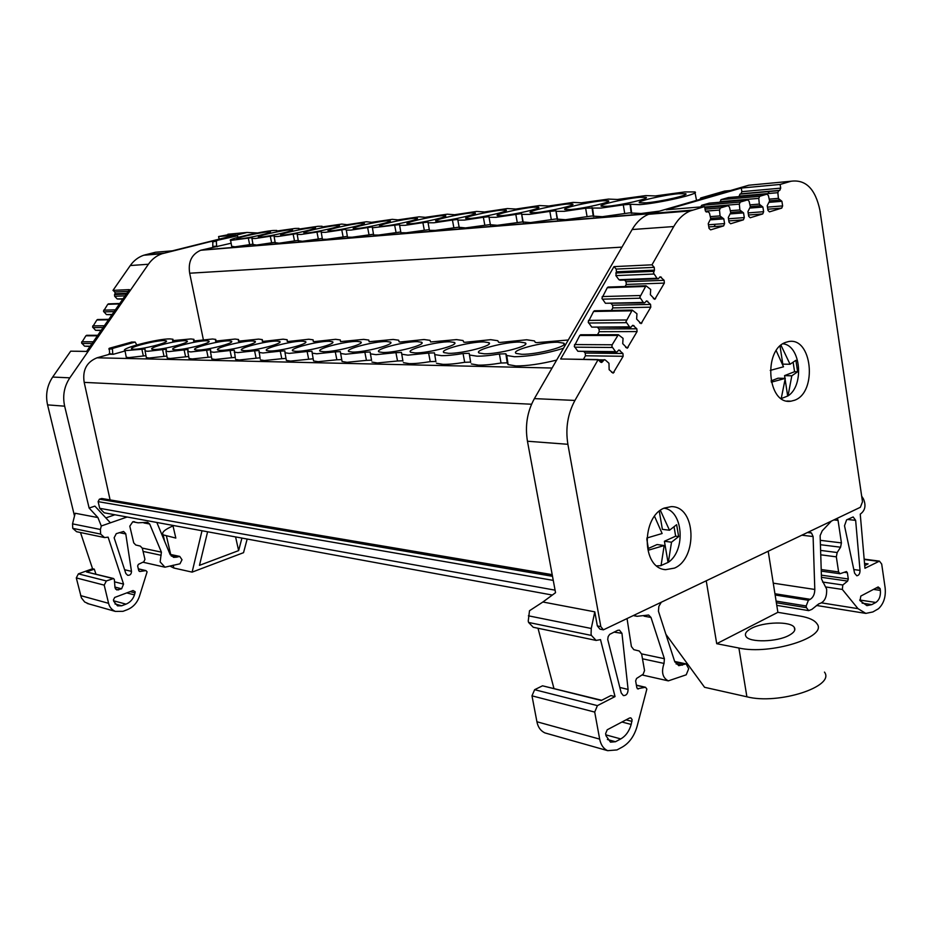 <?xml version="1.0" encoding="UTF-8"?>
<svg xmlns="http://www.w3.org/2000/svg" width="932" height="932" viewBox="0 0 932 932"><rect width="100%" height="100%" fill="white"/><g stroke="black" fill="none" stroke-linecap="round" stroke-linejoin="round"><path stroke-width="1.4" d="M706.339 197.479L700.701 197.98L700.212 198.9L701.947 198.749M706.293 197.491L700.666 197.992L724.665 191.072L730.327 190.547M252.945 244.161L235.062 246.817L231.672 246.316M658.854 211.203L641.123 213.51L629.31 212.892L602.363 216.69L591.482 216.026L565.561 219.707L555.542 219.02L530.564 222.585L522.875 221.979M517.248 222.445L515.815 214.418L520.091 213.789L521.617 213.789L522.794 221.874L497.257 225.311L490.162 224.694M490.092 224.577L465.499 227.921L458.963 227.28M458.905 227.163L435.209 230.402L429.431 230.367L429.186 229.75M429.139 229.621L406.27 232.779L400.911 232.744L400.725 232.103M400.69 231.975L378.59 235.05L373.615 235.015L372.287 227.035L371.251 227.035L350.886 230.088L346.308 230.111L345.259 229.354L325.513 232.313L321.249 232.348L321.249 231.567L320.352 231.567L301.187 234.456L297.215 234.491L297.285 233.687L296.446 233.699L277.853 236.507L274.125 236.542L274.288 235.738L273.495 235.738L255.426 238.487L251.943 238.51L252.188 237.695L251.442 237.707L230.612 240.409C225.835 239.641 260.948 231.486 273.192 230.495L276.769 230.449L276.641 231.194M373.464 234.235L352.11 237.217L347.485 237.194L347.38 236.553M347.345 236.379L326.736 239.303L322.425 239.279L322.321 238.674M322.286 238.441L302.411 241.295L298.287 240.701M297.646 240.444L279.052 243.205L275.196 242.646M274.695 242.355L256.626 245.046L253.015 244.522M231.124 243.217L200.706 250.265C191.631 254.296 187.949 261.939 189.674 273.216L621.959 247.12M217.168 246.747L216.632 246.13L212.764 246.456L213.311 247.062M424.782 217.401L447.267 214.185L454.583 214.733L476.613 211.436L484.524 211.96L507.311 208.558L515.862 209.048L539.453 205.553L548.703 206.007L573.145 202.395L581.44 202.815L608.503 199.087L617.473 199.46L645.655 195.604L655.359 195.93L684.74 191.945L694.864 191.934C700.876 193.635 660.287 203.06 639.865 204.656L630.125 204.259L631.279 212.997M371.262 222.375L392.29 219.335L397.416 219.824M298.857 229.109L317.998 226.301L322.064 226.243L322.018 226.954L341.753 224.076L347.077 224.705L366.497 221.758L371.239 222.259M276.606 231.054L295.153 228.433L298.974 228.387L298.869 228.981M267.67 231.882L270.198 231.847C273.542 232.452 248.098 238.277 239.547 238.953L237.171 238.976C233.979 238.336 259.003 232.604 267.67 231.882M289.584 229.843L292.275 229.808C295.712 230.449 270.012 236.332 261.158 237.031L258.63 237.054C255.345 236.379 280.602 230.6 289.584 229.843M312.371 227.734L315.249 227.699C318.756 228.363 292.811 234.316 283.643 235.039L280.94 235.062C277.573 234.351 303.063 228.515 312.371 227.734M336.068 225.532L339.155 225.497C342.743 226.196 316.542 232.208 307.047 232.965L304.147 232.977C300.71 232.243 326.433 226.336 336.068 225.532M360.766 223.237L364.051 223.202C367.732 223.936 341.287 230.006 331.431 230.798L328.332 230.81C324.802 230.041 350.77 224.076 360.766 223.237M678.484 193.716L685.637 193.716C690.076 194.974 660.893 201.627 646.365 202.815L639.597 202.792C635.321 201.487 663.77 194.998 678.484 193.716M639.434 197.339L646.004 197.328C650.385 198.528 621.493 205.122 607.559 206.263L601.35 206.252C597.132 205.017 625.314 198.563 639.434 197.339M602.328 200.788L608.375 200.776C612.685 201.906 584.084 208.453 570.699 209.537L564.99 209.537C560.831 208.36 588.768 201.964 602.328 200.788M567.017 204.073L572.586 204.05C576.826 205.11 548.517 211.611 535.655 212.647L530.401 212.647C526.312 211.541 553.992 205.191 567.017 204.073M533.372 207.195L538.51 207.172C542.68 208.174 514.65 214.616 502.278 215.618L497.432 215.618C493.424 214.57 520.848 208.267 533.372 207.195M501.288 210.178L506.041 210.143C510.13 211.098 482.368 217.482 470.474 218.438L466 218.449C462.051 217.459 489.242 211.215 501.288 210.178M470.648 213.02L475.052 212.997C479.06 213.894 451.566 220.22 440.125 221.14L435.978 221.152C432.11 220.208 459.057 214.01 470.648 213.02M441.36 215.746L445.438 215.711C449.375 216.574 422.138 222.83 411.128 223.715L407.284 223.727C403.498 222.83 430.2 216.702 441.36 215.746M413.33 218.356L417.128 218.321C420.973 219.125 394.003 225.323 383.402 226.173L379.825 226.196C376.132 225.334 402.577 219.265 413.33 218.356M386.489 220.849L390.019 220.814C393.793 221.583 367.08 227.723 356.863 228.538L353.531 228.55C349.919 227.734 376.132 221.723 386.489 220.849M396.053 232.499L394.655 225.183L372.439 227.781M394.655 225.183L399.502 224.612L400.911 232.744M424.293 230.157L422.895 222.666L405.024 225.323L399.735 225.346M422.895 222.666L427.951 222.096L429.431 230.355M453.849 227.699L452.439 220.045L433.963 222.771L428.254 222.795M452.439 220.045L457.728 219.451L459.266 227.862M484.803 225.136L483.37 217.296L464.252 220.103L458.09 220.127M483.37 217.296L488.916 216.69L490.512 225.253M515.815 214.418L495.999 217.319L489.323 217.319M521.617 213.789L523.26 222.503M551.301 219.626L549.857 211.389L529.306 214.383L522.071 214.383M549.857 211.389L555.95 210.749L557.616 219.626M587.078 216.655L585.634 208.209L564.303 211.308L556.439 211.296M585.634 208.209L592.554 208.046L593.719 216.585M624.731 213.533L623.275 204.865L601.105 208.069L592.554 208.046M623.275 204.865L630.125 204.259M397.451 219.94L419.19 216.818L424.736 217.284M233.536 236.192L237.299 235.843L238.324 237.287M237.299 235.843L212.857 241.33L212.764 246.456M212.484 241.959L216.725 240.992L212.857 241.33M216.34 241.621L216.632 246.13M233.396 236.204L212.892 241.318M715.007 224.857L714.122 226.558M189.674 273.216L203.374 339.784M127.125 517.015L110.407 522.817L94.889 506.111L89.134 508.057L64.657 406.177C62.432 395.902 64.157 386.454 69.83 377.833L148.409 264.245C151.998 259.143 156.541 255.648 162.028 253.749L247.027 232.452L257.453 232.977M114.927 514.767L105.84 517.901M552.198 574.648L101.926 498.515L99.398 499.179L98.116 501.637L99.712 508.313L104.209 512.798L552.338 595.059M131.703 342.067L109.242 348.288L109.708 354.218L97.021 357.806C86.583 362.059 82.307 370.249 84.195 382.376L110.093 499.902M125.039 350.968L113.343 354.277L109.126 353.612M113.343 354.277L109.708 354.218M89.134 508.057L97.918 517.563L75.189 513.252L72.533 523.866L100.411 529.481L101.285 525.998L97.918 517.563M110.407 522.817L101.285 525.998M80.501 532.533L92.548 568.73L78.393 573.856L76.296 577.91L81.399 597.843L84.672 602.002L88.983 603.948M72.533 523.866L72.754 528.339L76.61 531.718L104.559 537.566L100.633 534.094L100.411 529.481M114.147 537.787L116.267 533.652L123.595 531.473L125.738 533.687L131.482 571.363C131.4 574.17 130.119 575.475 127.637 575.289L125.82 573.448L114.147 537.787M142.281 548.098L161.399 552.14L149.679 524.005L147.664 522.316L138.064 522.805L132.775 521.769L129.793 526.184L133.719 542.832L135.757 544.999L140.289 546.082L142.328 548.237L144.938 559.375L143.831 561.775L138.379 564.361L137.645 565.969L138.74 570.605L139.951 571.479L145.951 570.605L147.093 571.864L139.381 596.503C137.121 602.888 133.09 607.28 127.288 609.691L123.012 611.322L115.335 611.404L87.247 603.458M115.335 611.404C111.747 609.796 109.498 607.105 108.59 603.33L104.209 585.133L106.353 580.951L113.588 578.516L114.356 579.576L115.009 587.882L116.803 589.956L121.614 588.791L114.892 587.055M113.483 578.492L86.536 571.968L94.283 569.149L92.548 568.73M133.055 590.527L135.187 591.738L134.476 594.919C132.88 599.416 130.049 602.491 125.983 604.146L121.684 605.788L117.537 605.847L113.762 601.373L113.424 599.952L114.694 597.447L133.055 590.527M114.519 581.824L123.56 584.108L108.124 537.17L104.559 537.566M94.283 569.149L95.938 574.112M123.56 584.108L121.614 588.791M172.898 525.415L175.822 538.067L163.147 534.863C161.341 532.556 164.626 529.586 173.014 525.916M161.399 552.14L160.141 561.914L164.964 567.192L179.981 563.79L182.008 559.748L179.748 556.416L170.078 554.365M171.243 556.031L176.544 557.173L179.748 556.416M176.544 557.173L173.597 557.359L169.974 554.132L156.832 522.456M173.189 565.165L173.841 568.031L170.265 566.237M247.166 539.045L243.532 552.676L192.12 572.132L201.999 530.751M173.841 568.031L192.12 572.132M235.575 536.914L238.627 550.602L241.924 538.079M238.627 550.602L199.471 565.351L207.603 531.776M219.148 239.151L218.589 236.565L236.029 234.946L172.338 250.836L155.493 252.234L143.761 255.228C138.32 257.104 133.835 260.541 130.282 265.538L112.993 290.376L129.385 289.607L86.594 351.434L70.692 351.178L52.67 377.064C47.066 385.522 45.365 394.795 47.567 404.884L64.657 406.177M233.151 233.757L218.589 236.565M74.502 516.013L47.567 404.884M87.002 335.31L85.884 335.788L81.538 342.836L84.521 346.145L89.996 346.518M97.965 319.525L96.858 319.991L92.571 326.969L95.518 330.278L101.029 330.58M108.834 303.855L107.751 304.321L103.487 311.253L106.423 314.573L111.956 314.795M126.857 293.254L115.079 293.778L114.531 294.57L114.671 296.283L117.234 298.974L122.803 299.125M115.079 293.778L114.857 291.984L112.993 290.376M219.125 238.988L220.267 238.872M547.014 733.507L544.87 732.902C540.607 730.839 537.962 727.135 536.925 721.764L531.986 695.843L534.63 689.692L542.517 685.812L601.664 700.282M553.923 688.375L537.997 628.25M594.791 611.846L542.902 602.002L529.504 610.728L528.234 621.085L528.584 622.448L533.244 627.259L596.142 640.424L591.424 635.426L591.074 634.005L591.261 628.483L594.791 611.846L597.342 625.92L599.928 629.135L603.4 629.846L600.814 626.607L597.342 625.92M831.321 521.209L822.245 530.786L820.137 535.562L821.511 579.005L826.626 589.071C826.999 597.435 824.401 602.352 818.832 603.819L811.865 609.388L808.696 610.623L806.436 607.664L776.368 602.759M621.935 722.02L631.197 724.444L632.117 719.632L630.847 717.873L629.578 718.001L607.221 729.779L605.614 733.647L605.998 735.756L610.483 742.152L615.516 741.721L620.747 738.925L605.835 734.859M855.646 520.359L853.153 516.945L846.594 519.881L844.509 525.764L854.586 573.18L856.788 575.778C858.908 575.463 859.98 573.681 860.026 570.396L855.646 520.359L847.421 519.473M619.815 687.455L628.086 689.424C627.947 693.618 626.374 695.668 623.357 695.575L621.213 692.954L607.722 639.457L608.165 636.579L609.679 634.354L617.648 630.358L619.407 630.125L621.947 633.306L614.025 632.117M637.36 688.771L645.515 687.268L646.855 689.074L637.069 726.436C634.226 736.152 629.275 743.049 622.215 747.115L616.996 749.922L607.699 750.668C603.54 748.804 600.86 744.948 599.672 739.111L594.709 712.083L597.412 705.629L615.038 696.577L610.891 695.563L601.268 700.491L542.517 685.812M660.928 602.888L658.854 606.359L658.446 611.217L674.558 661.126L678.787 665.681L686.103 663.887L688.701 668.687L686.208 674.815L668.314 680.873C662.559 677.867 661.138 672.054 664.038 663.433L664.388 658.714L650.99 617.45L648.614 615.027L637.057 616.297L634.436 615.586M802.079 535.224L813.1 536.541L811.492 533.011L807.648 532.556M820.743 554.808L836.33 556.847L838.602 571.945L839.988 573.728L846.442 571.537L847.363 572.726L848.295 578.982L847.631 581.079L842.819 584.993L822.572 582.034M776.111 601.093L806.168 605.975L806.436 607.664M627.12 619.104L631.395 646.54L633.818 649.674L639.247 650.99L641.647 654.101L644.548 670.562L643.162 674.232L636.556 678.461L635.636 680.908L636.847 687.781L638.292 688.993M806.168 605.975L808.394 600.266L775.144 595M833.954 519.94L838.054 520.382L841.421 542.89L840.571 547.212L837.181 552.525L820.603 550.404M813.1 536.541L814.801 589.455C814.731 594.138 813.205 597.424 810.246 599.311L808.394 600.266M864.721 565.619L868.1 563.895L864.535 563.429M861.669 496.15L863.475 498.981C866.224 505.563 865.152 510.62 860.248 514.138L864.954 568.264L879.447 561.134L881.695 564.058L885.144 587.882C885.971 596.806 883.746 603.75 878.468 608.736L872.865 611.951L865.816 613.396L857.988 608.654L821.686 602.888M873.482 589.397L880.379 590.41L880.099 588.546L878.154 586.939L860.807 596.084L860.05 600.662L866.923 605.637L871.781 604.635L875.824 602.468L859.688 599.998M826.16 587.02L842.33 589.432L842.819 584.993M836.33 556.847L837.181 552.525M838.054 520.382L837.286 518.343M811.492 533.011L809.046 531.881M665.902 634.319L704.569 687.292L746.893 696.798L738.901 648.031L716.72 643.697L706.293 581.137M824.471 672.112C835.561 686.5 778.383 704.988 746.893 696.798M751.32 628.413C746.217 631.139 744.435 633.795 745.949 636.393C749.188 642.742 777.137 642.113 789.183 635.286C794.041 632.607 795.765 630.02 794.355 627.527C791.058 621.062 763.459 621.726 751.32 628.413M768.236 551.453L777.882 612.324L800.204 616.087C808.999 617.613 814.603 620.199 817.038 623.846C828.024 637.127 770.403 655.219 738.901 648.031M777.882 612.324L716.72 643.697M615.038 696.577L600.499 639.62L596.142 640.412M842.33 589.432L857.988 608.654M880.379 590.41C880.787 595.991 879.272 600.01 875.824 602.468M628.086 689.424L622.005 633.725M631.197 724.444C629.205 731.247 625.721 736.082 620.747 738.925M528.397 615.807L591.261 628.483M603.4 629.834L860.376 507.276L862.496 501.789L819.927 210.329C815.407 188.975 805.796 179.282 791.07 181.239L748.757 185.223L648.625 214.29C642.032 216.97 636.533 222.061 632.129 229.54L534.385 398.616C527.221 411.629 524.914 425.831 527.454 441.232L555.542 592.694L542.902 602.002M527.454 441.232L567.891 444.296C565.34 428.452 567.693 413.831 574.939 400.434L598.146 359.589L560.645 358.995L613.967 266.622L616.203 269.08L654.241 267.344L654.474 270.14L616.436 271.806L615.877 275.604L618.953 279.716L620.234 280.217L657.747 278.796M567.891 444.296L600.814 626.607M706.468 212.007L705.244 210.457L704.639 206.589L666.205 209.782L741.301 188.054L780.119 184.443L791.07 181.239M780.119 184.443L780.701 188.148L779.769 190.349L740.952 193.821L739.926 194.124L739.099 196.605M767.455 207.125L782.624 205.914L781.913 201.289L778.418 198.516L777.847 192.691L778.744 190.664L779.769 190.349M782.624 205.914L781.738 208.116L769.471 211.867L767.968 210.411L767.234 205.727L769.587 200.986L768.387 195.475L766.919 194.159L759.731 196.291L721.007 199.646L720.098 202.232M748.151 212.892L763.634 211.704L762.9 207.032L759.335 204.248L758.764 198.365L759.731 196.291M763.634 211.704L762.737 213.929L750.225 217.75L748.687 216.282L747.942 211.564L750.342 206.764L749.107 201.207L747.604 199.891L740.299 202.058L701.679 205.296L700.689 206.916M728.498 218.775L744.307 217.599L743.55 212.88L739.915 210.084L739.321 204.143L740.299 202.058M744.307 217.599L743.387 219.847L730.618 223.75L729.057 222.27L728.288 217.505L730.735 212.659L729.476 207.044L727.939 205.716L720.494 207.929L705.046 209.187L720.494 207.929M708.448 224.763L724.583 223.61L723.814 218.857L720.098 216.038L719.492 210.05L720.413 207.953M724.583 223.61L723.651 225.882L710.627 229.866L709.031 228.375L708.25 223.587L710.732 218.659L709.45 213.009L707.877 211.669L705.99 211.82M706.84 211.972L707.877 211.669M613.967 266.622L651.992 264.816L673.743 226.546C678.193 218.869 683.739 213.649 690.379 210.9L704.639 206.589M651.992 264.816L654.241 267.344M624.557 280.054L626.048 281.732L664.132 280.322L660.194 276.769L658.283 278.773L657.002 278.26L653.507 273.053L654.474 270.14M664.132 280.322L664.353 283.095L654.788 299.347L650.361 294.71L650.687 289.456L646.004 285.775L608.048 287.056L607.268 287.732L601.909 298.217L605.427 303.273L644.082 302.947M611.206 303.681L612.604 305.218L650.571 304.415L646.61 300.873L644.606 302.935L643.336 302.422L639.806 297.226L646.004 285.775M650.571 304.415L650.792 307.187L641.065 323.649L636.626 319.035L636.952 313.758L632.246 310.088L594.418 310.764L593.591 311.463L588.174 322.064L591.738 327.109L630.253 327.377M597.715 327.575L599.008 328.973L636.836 328.786L632.863 325.268L630.766 327.377L629.519 326.864L625.943 321.691L632.246 310.088M636.836 328.786L637.069 331.571L627.189 348.253L622.727 343.652L623.054 338.339L618.335 334.704L580.636 334.751L579.762 335.473L574.252 346.226L577.863 351.259L616.238 352.156M584.061 351.807L585.226 353.053L622.926 353.484L618.941 349.978L616.728 352.156L615.516 351.644L611.881 346.494L612.161 344.77L618.335 334.704M622.926 353.484L623.159 356.28L613.116 373.173L609.144 369.689L608.969 363.259L605.252 359.938L566.563 359.088M600.08 361.663L602.55 361.709L604.227 359.647M602.55 361.709L601.594 362.478L600.476 362.082L598.146 359.589M674.465 568.112L665.553 569.673C641.216 568.147 641.566 516.631 664.236 508.08L671.261 506.624C696.309 506.192 697.614 558.548 674.465 568.112M794.658 400.224L790.953 401.191C767.304 405.234 762.982 349.488 785.827 342.324L788.169 341.66C812.11 336.079 817.748 392.151 794.658 400.224M728.498 197.526L721.007 199.646M709.287 203.153L701.679 205.296M681.898 211.086L681.28 211.646M781.54 398.453L788.018 395.902C804.619 385.452 800.728 345.12 782.857 343.803M781.226 398.558L785.28 378.38L778.034 378.194L771.067 380.932M793.167 362.466L794.565 371.705L784.558 375.631L784.977 378.38M785.222 379.965L787.657 395.879M780.026 346.017L782.798 364.144L790.056 364.261L795.893 360.311L797.629 371.775L791.816 375.806L784.558 375.631M770.251 370.4L783.509 366.8L776.17 350.618M785.28 378.38L771.335 382.178M794.565 371.705L797.629 371.775M791.816 375.806L788.018 395.902M780.958 345.19L790.056 364.261M661.091 565.514L668.349 562.287C686.185 550.264 683.016 510.188 663.957 508.208M656.757 565.864L661.044 565.654L664.178 545.523L657.072 544.544L648.486 548.412M674.104 527.058L675.653 536.18L664.411 541.247L667.999 562.229M659.262 511.132L662.372 529.329L669.491 530.238L676.644 524.693L678.647 536.576L671.518 542.203L664.411 541.247M646.878 538.009L662.128 533.512L654.485 516.165M664.178 545.523L648.625 550.125L646.82 539.127M675.653 536.18L678.647 536.576M671.518 542.203L668.349 562.287M660.357 510.293L669.491 530.238M625.092 286.474L626.269 284.423L626.048 281.732M611.369 310.461L612.825 307.921L612.604 305.218M597.494 334.728L599.229 331.699L599.008 328.973M583.432 359.321L585.459 355.779L585.226 353.053M740.952 193.821L741.884 191.666L780.701 188.148M616.436 271.806L616.203 269.08M741.301 188.054L741.884 191.666M133.66 349.244L131.82 348.999C127.742 347.473 155.644 340.378 164.149 340.588L166.152 340.844C170.288 342.347 142.002 349.535 133.66 349.244M153.978 349.512L152.021 349.244C147.827 347.648 176.02 340.46 184.851 340.681L186.983 340.949C191.246 342.522 162.646 349.803 153.978 349.512M175.158 349.78L173.061 349.5C168.739 347.822 197.235 340.553 206.403 340.762L208.698 341.065C213.067 342.708 184.163 350.083 175.158 349.78M197.246 350.071L194.986 349.756C190.559 348.009 219.346 340.634 228.876 340.856L231.334 341.182C235.808 342.918 206.601 350.374 197.246 350.071M220.29 350.374L217.867 350.036C213.311 348.184 242.402 340.739 252.316 340.961L254.949 341.31C259.562 343.116 230.029 350.677 220.29 350.374M521.745 354.288L516.142 353.414C510.119 350.35 542.482 341.951 557.651 342.219L563.697 343.139C569.72 346.133 536.646 354.708 521.745 354.288M484.209 353.799L479.118 353.018C473.235 350.117 505.26 341.799 519.753 342.056L525.264 342.883C531.158 345.725 498.457 354.207 484.209 353.799M448.676 353.333L444.028 352.634C438.296 349.884 469.984 341.66 483.836 341.916L488.869 342.65C494.624 345.341 462.295 353.729 448.676 353.333M414.961 352.902L410.709 352.261C405.14 349.651 436.491 341.52 449.748 341.776L454.35 342.44C459.965 344.991 427.998 353.286 414.961 352.902M382.959 352.482L379.056 351.912C373.639 349.43 404.651 341.392 417.35 341.636L421.579 342.242C427.042 344.665 395.436 352.855 382.959 352.482M352.517 352.086L348.929 351.562C343.675 349.209 374.349 341.275 386.512 341.508L390.403 342.056C395.727 344.362 364.47 352.447 352.517 352.086M323.544 351.714L320.235 351.236C315.132 348.987 345.481 341.159 357.131 341.392L360.719 341.893C365.892 344.083 334.996 352.063 323.544 351.714M295.922 351.352L292.869 350.921C287.918 348.778 317.94 341.042 329.113 341.275L332.433 341.729C337.454 343.815 306.908 351.69 295.922 351.352M269.558 351.014L266.738 350.607C261.927 348.568 291.623 340.937 302.364 341.159L305.428 341.578C310.309 343.57 280.101 351.341 269.558 351.014M244.37 350.677L241.761 350.315C237.078 348.37 266.47 340.832 276.781 341.054L279.623 341.438C284.365 343.337 254.506 351.003 244.37 350.677M235.19 357.387L231.579 357.725L230.064 350.502L213.836 352.273L210.492 351.795L210.702 349.919L209.991 349.826L190.862 351.923L187.751 351.492L188.078 349.628L187.425 349.535L168.855 351.597L165.954 351.201L166.397 349.349L165.78 349.267L147.757 351.294L145.054 350.921L145.019 348.999L124.981 350.642C119.063 348.673 158.16 338.549 170.125 338.898L172.956 339.248L172.676 340.961M230.064 350.502L234.328 350.222L235.318 358.121M259.574 357.841L256.114 358.214L254.587 350.816L237.835 352.622L234.223 352.11M254.587 350.816L259.026 350.548L260.133 358.529M285.996 358.401L281.79 358.715L280.252 351.154L262.929 352.995L259.038 352.436M280.252 351.154L284.877 350.886M312.371 358.867L308.678 359.239L307.117 351.504L289.211 353.391L285.006 352.774L284.901 351.213M307.117 351.504L311.94 351.236M341.741 359.601L336.86 359.787L335.287 351.865L316.752 353.799L312.197 353.123L311.987 351.562M335.287 351.865L340.331 351.609L342.067 361.511L347.065 362.303L366.439 360.369L364.855 352.249L345.644 354.23L340.704 353.496M364.855 352.249L370.132 351.993L371.577 360.474M402.834 360.766L397.533 360.987L395.925 352.657L376.004 354.673L370.621 353.869M395.925 352.657L401.459 352.413L402.927 361.092M435.803 361.418L430.235 361.628L428.615 353.077L407.925 355.15L402.065 354.253M428.615 353.077L434.44 352.844L435.92 361.733M470.555 362.105L464.695 362.303L463.053 353.531C454.327 354.987 447.15 355.698 441.547 355.651L435.139 354.661M463.053 353.531L469.18 353.298L470.683 362.42M499.401 353.997L505.855 353.787L507.218 362.839L501.043 363.014L499.401 353.997C490.383 355.5 482.916 356.234 477.009 356.175L469.984 355.08M505.855 353.787L506.752 355.5L508.115 364.61L507.369 363.142M563.499 348.265C546.548 353.554 530.203 356.385 514.464 356.735L506.752 355.5M369.154 341.729L393.153 339.446L398.651 340.203L399.129 341.846L400.329 342.009L424.06 339.516L430.036 340.355L430.619 341.974L456.529 339.598L463.041 340.53L463.717 342.102L465.126 342.3L490.698 339.679L497.805 340.716L498.55 342.23L500.1 342.463L526.685 339.772L534.467 340.914L535.271 342.37L536.972 342.627L568.275 340.005M340.564 341.613L363.701 339.376L368.769 340.063L369.165 341.741M172.595 340.623L190.897 338.945L193.914 339.33L193.576 341.007L212.519 339.003L215.758 339.411L215.525 341.1L235.062 339.05L238.545 339.504L238.394 341.194L258.572 339.108L262.311 339.598L262.276 341.287L263.08 341.403L283.118 339.178L287.138 339.702L287.207 341.392L288.081 341.508L308.772 339.236L313.105 339.819L313.28 341.496L314.224 341.625L335.602 339.306L340.285 339.935L340.518 341.31M145.975 355.675L128.826 357.608L126.263 357.224L126.076 356.257M108.799 348.964L112.434 349.011L112.877 348.335L109.242 348.288M112.434 349.011L112.749 353.671M136.783 344.933L135.152 342.067L131.47 342.044M131.424 342.056L135.152 342.067M135.093 342.079L112.877 348.335M556.66 360.078C540.688 364.039 527.104 365.985 515.909 365.938L508.115 364.61M501.043 363.014C491.945 364.517 484.419 365.228 478.454 365.134L471.359 363.946M464.695 362.303C455.876 363.771 448.642 364.459 442.991 364.365L436.514 363.294M430.235 361.628C421.683 363.049 414.728 363.725 409.358 363.643L403.428 362.676M397.533 360.987L377.425 362.956L371.985 362.082M371.495 360.148L366.439 360.369M336.86 359.787L318.15 361.686L313.548 360.952L313.28 359.391M308.678 359.239L290.609 361.092L286.357 360.428L286.089 358.96M281.79 358.715L264.315 360.521L260.389 359.915M256.114 358.214L239.209 359.985L235.563 359.426M231.579 357.725L215.199 359.461L211.809 358.948L211.587 357.725M211.436 356.921L192.213 358.971L189.068 358.494L188.846 357.34M188.683 356.49L170.195 358.494L167.259 358.063L167.061 356.968M166.886 356.071L149.085 358.039L146.347 357.632L146.149 356.607M769.389 193.437L767.84 191.619M754.908 184.641L748.757 185.223M84.195 382.376L531.555 404.232M201.58 250.021L651.596 213.311M249.648 244.627L248.331 238.184M592.146 207.72L593.3 216.142M369.014 234.736L367.639 227.583M343.127 236.879L341.753 229.878M318.313 238.941L316.95 232.08M294.5 240.91L293.149 234.2M271.631 242.809L270.292 236.227M552.513 576.314L99.398 499.179M101.157 498.585L552.257 574.951M553.27 580.391L98.116 501.637M555.076 590.154L99.712 508.313M139.171 571.293L139.951 571.479M138.344 568.951L145.275 570.57M112.877 578.539L86.536 571.968M106.353 580.951L78.393 573.856M115.615 589.14L118.609 589.909M130.154 591.622L135.128 592.915M126.764 592.903L134.476 594.919M125.983 604.146L113.622 600.779M114.974 603.936L121.684 605.788M72.754 528.339L100.633 534.094M104.209 585.133L76.296 577.91M125.785 533.954L119.168 532.626M124.608 569.732L131.482 571.363M134.639 521.803L133.637 521.617M178.303 556.52L170.311 554.82M149.679 524.005L143.901 522.934M161.154 555.297L143.074 551.406M166.49 536.25L170.707 554.493M108.59 603.33L80.618 595.606M114.857 291.984L128.162 291.367M85.884 335.788L97.429 335.776M93.258 341.799L81.748 341.741M96.858 319.991L108.496 319.793M104.372 325.746L92.769 325.874M107.751 304.321L119.471 303.937M115.382 309.843L103.685 310.17M92.058 343.547L81.888 343.465M103.161 327.505L92.909 327.598M114.147 311.614L103.825 311.882M90.218 346.203L84.521 346.145M101.262 330.243L95.518 330.278M112.201 314.445L106.423 314.573M117.234 298.974L123.059 298.753M114.671 296.283L125.063 295.852M114.531 294.57L126.298 294.058M591.424 635.426L528.584 622.448M641.6 653.88L664.388 658.714M847.363 572.726L844.206 572.283M821.395 575.149L848.295 578.982M821.465 577.327L847.631 581.079M684.379 664.132L674.943 662.116M636.416 685.335L644.711 687.268M840.571 547.212L820.428 544.707M810.246 599.311L774.946 593.742M676.026 663.875L682.282 665.203M864.197 559.491L878.445 561.344M597.412 705.629L534.63 689.692M880.099 588.546L876.197 587.976M862.123 603.132L871.781 604.635M838.602 571.945L821.208 569.534M841.421 542.89L820.288 540.327M814.801 589.455L773.269 583.164M664.038 663.433L642.474 658.796M650.99 617.45L644.07 616.157M594.709 712.083L531.986 695.843M853.817 569.545L860.026 570.396M626.059 719.853L632.024 721.391M607.408 739.495L615.516 741.721M536.925 721.764L599.672 739.111M615.877 275.604L653.903 274.031M779.56 200.019L769.564 200.846M721.286 217.564L710.673 218.368M741.091 211.599L730.676 212.414M760.5 205.751L750.295 206.578M612.289 347.473L574.66 347.182M626.339 322.67L588.581 323.02M640.202 298.205L602.305 299.172M728.16 197.561L766.919 194.159M708.949 203.176L747.604 199.891M704.802 207.626L727.939 205.716M607.268 287.732L645.212 286.462M640.074 295.526L602.177 296.562M593.591 311.463L631.407 310.81M626.211 319.979L588.442 320.398M579.762 335.473L617.438 335.45M612.161 344.77L574.52 344.56M758.764 198.365L720.04 201.673M739.321 204.143L704.708 207.009M719.492 210.05L705.454 211.168M759.324 204.096L749.922 204.865M739.892 209.933L730.292 210.69M720.075 215.886L710.277 216.632M643.336 302.422L605.427 303.273M629.519 326.864L591.738 327.109M615.516 351.644L577.863 351.259M618.953 279.716L657.002 278.26M769.191 199.145L778.395 198.365M739.053 196.104L777.847 192.691M781.913 201.289L769.552 202.302M762.9 207.032L750.318 208.034M743.55 212.88L730.735 213.871M723.814 218.857L710.743 219.824M661.382 277.165L659.565 277.235M647.787 301.269L645.981 301.316M634.016 325.652L632.234 325.676M620.071 350.374L618.312 350.362M739.996 194.101L778.803 190.641M603.284 360.416L598.857 360.346M615.749 273.006L653.775 271.363M767.782 209.199L781.738 208.116L767.782 209.211M762.691 213.941L748.489 215.012L762.737 213.929M743.34 219.859L728.847 220.919M723.605 225.894L708.798 226.93L723.651 225.882M653.402 298.694L655.592 298.648M664.353 283.095L626.269 284.423M639.643 322.95L641.927 322.926M650.792 307.187L612.825 307.921M625.733 347.473L628.098 347.496M637.069 331.571L599.229 331.699M611.613 372.334L614.083 372.392M623.159 356.28L585.459 355.779M143.353 356.001L141.909 349.36M208.092 357.271L206.601 350.199M185.608 356.828L184.128 349.908M164.044 356.408L162.587 349.628M52.67 377.064L69.83 377.833M130.282 265.538L148.409 264.245M145.66 254.669L163.95 253.178M227.874 234.247L247.027 232.452M692.686 210.096L650.92 213.498M673.743 226.546L632.129 229.54M574.939 400.434L534.385 398.616M97.021 357.806L552.07 368.024M230.612 240.409L231.765 246.817M646.086 197.922L646.004 197.328M685.719 194.322L685.637 193.716M630.533 204.621L631.698 213.381M695.027 192.714L696.519 200.322M631.185 212.915L630.032 204.19M593.206 216.049L592.041 207.545M557.126 219.032L555.95 210.749M346.308 230.111L347.485 237.194M321.249 232.348L322.425 239.279M297.215 234.491L298.38 241.283M274.125 236.542L275.29 243.205M251.943 238.51L253.108 245.046M650.408 213.661L200.706 250.265M145.87 570.582L138.32 568.823M164.941 567.192L142.911 562.206M163.135 534.863L164.615 541.224M138.064 522.805L132.705 521.803M86.594 335.31L97.767 335.299M97.522 319.525L108.811 319.327M108.38 303.879L119.774 303.494M75.562 351.224L86.618 351.411M776.787 605.369L808.696 610.623M674.675 661.464L686.103 663.887M821.267 571.118L839.988 573.739M794.355 627.527L794.751 630.032M636.381 685.137L645.41 687.245M864.162 559.142L879.447 561.122M816.467 605.462L865.292 613.314M642.043 674.943L668.314 680.873M634.121 615.749L637.057 616.297M544.87 732.902L607.699 750.668M665.553 569.673L664.167 569.464M790.953 401.179L786.864 401.028M759.662 196.314L720.937 199.669M740.229 202.081L701.61 205.331M778.744 190.664L739.926 194.124M743.387 219.847L728.836 220.907M779.828 190.338L741.022 193.798M279.775 342.3L279.623 341.438M305.579 342.498L305.428 341.578M332.596 342.696L332.421 341.729M360.894 342.918L360.719 341.893M390.578 343.151L390.403 342.056M421.753 343.407L421.567 342.242M454.536 343.663L454.35 342.44M489.067 343.955L488.869 342.65M525.462 344.257L525.264 342.883M563.895 344.584L563.685 343.139M255.1 342.126L254.949 341.31M231.474 341.951L231.334 341.182M208.826 341.788L208.698 341.065M187.122 341.636L186.983 340.949M166.269 341.496L166.152 340.844M124.981 350.642L126.263 357.224M173.177 340.11L173.41 340.995M194.159 340.238L194.38 341.089M216.014 340.366L216.224 341.194M238.802 340.518L238.988 341.287M262.579 340.669L262.766 341.392M287.429 340.844L287.58 341.485M312.197 353.123L313.548 360.952M285.006 352.774L286.357 360.428M210.492 351.795L211.809 358.948M187.751 351.492L189.068 358.494M165.954 351.201L167.259 358.063M145.054 350.921L146.347 357.632M143.761 255.228L162.028 253.749M690.379 210.9L648.625 214.29"/></g></svg>
